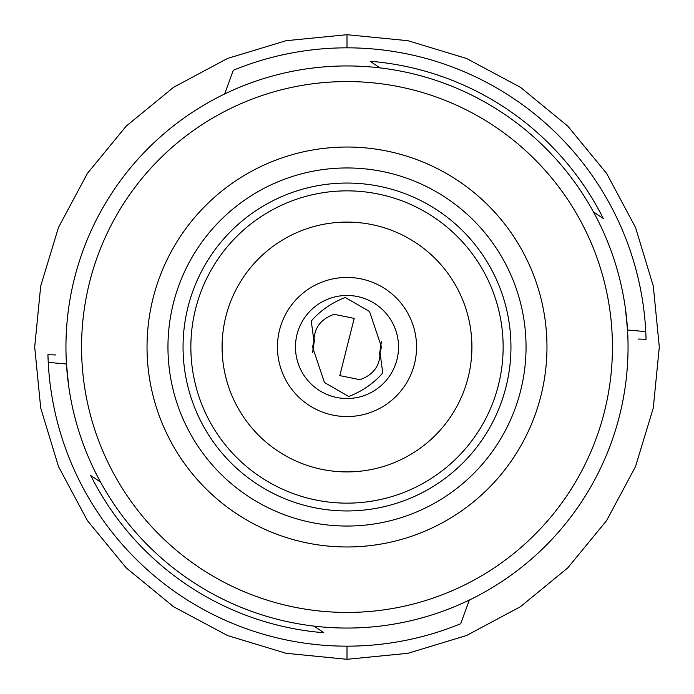 <?xml version="1.0" encoding="UTF-8"?>
<svg xmlns="http://www.w3.org/2000/svg" width="694" height="694" viewBox="0 0 694 694"><rect width="100%" height="100%" fill="white"/><g stroke="black" fill="none" stroke-linecap="round" stroke-linejoin="round"><path stroke-width="1.04" d="M347 659.3L407.89 653.306L466.463 635.539L520.457 606.695L567.787 567.865L606.643 520.535L635.513 466.541L653.297 407.942L659.3 347L653.297 286.058L635.513 227.459L606.643 173.465L567.796 126.135L520.465 87.305L466.472 58.461L407.899 40.694L347 34.7L286.11 40.694L227.537 58.461L173.543 87.305L126.213 126.135L87.357 173.465L58.487 227.459L40.703 286.058L34.7 347L40.703 407.942L58.487 466.541L87.357 520.535L126.204 567.865L173.535 606.695L227.528 635.539L286.102 653.306L347 659.3L407.899 653.306L466.472 635.548L520.457 606.695L567.796 567.865L606.643 520.535L635.513 466.541L653.297 407.942L659.3 347L653.297 286.058L635.513 227.459L606.643 173.465L567.796 126.135L520.465 87.305L466.472 58.452L407.899 40.694L347 34.7L286.102 40.694L227.528 58.452L173.543 87.305L126.204 126.135L87.357 173.465L58.487 227.459L40.703 286.058L34.7 347L40.703 407.942L58.487 466.541L87.357 520.535L126.204 567.865L173.535 606.695L227.528 635.548L286.102 653.306L347 659.3L347 646.166M55.945 354.964L47.929 354.686A299.166 299.166 0 0 0 48.112 359.804M347 34.7L347 47.834M638.055 339.036L646.071 339.314A299.166 299.166 0 0 0 645.888 334.196M510.949 347A163.949 163.949 0 0 1 347 510.949A163.949 163.949 0 0 1 183.051 347A163.949 163.949 0 0 1 347 183.051A163.949 163.949 0 0 1 510.949 347M312.526 347L324.462 382.515L348.778 396.526C362.346 391.216 373.667 383.357 382.741 372.956L380.034 352.621L381.474 347L369.538 311.485L345.222 297.474C331.654 302.784 320.333 310.643 311.259 321.044L313.966 341.379L312.526 347M313.966 341.379C313.992 328.097 320.706 319.075 334.118 314.321L354.2 318.39L339.8 375.61L359.882 379.679C373.285 374.925 380 365.912 380.034 352.621M277.444 347A69.556 69.556 0 0 1 347 277.444A69.556 69.556 0 0 1 416.556 347A69.556 69.556 0 0 1 347 416.556A69.556 69.556 0 0 1 277.444 347M398.529 347A51.529 51.529 0 0 0 347 295.471A51.529 51.529 0 0 0 295.471 347A51.529 51.529 0 0 0 347 398.529A51.529 51.529 0 0 0 398.529 347M628.053 347A281.053 281.053 0 0 1 347 628.053A281.053 281.053 0 0 1 65.947 347A281.053 281.053 0 0 1 347 65.947A281.053 281.053 0 0 1 628.053 347M47.929 354.686L48.233 362.407L66.459 363.994L68.619 385.647M612.438 347A265.438 265.438 0 0 1 347 612.438A265.438 265.438 0 0 1 81.562 347A265.438 265.438 0 0 1 347 81.562A265.438 265.438 0 0 1 612.438 347M147.033 347A199.967 199.967 0 0 1 347 147.033A199.967 199.967 0 0 1 546.967 347A199.967 199.967 0 0 1 347 546.967A199.967 199.967 0 0 1 147.033 347M503.141 347A156.141 156.141 0 0 1 347 503.141A156.141 156.141 0 0 1 190.859 347A156.141 156.141 0 0 1 347 190.859A156.141 156.141 0 0 1 503.141 347M471.911 347A124.911 124.911 0 0 1 347 471.911A124.911 124.911 0 0 1 222.089 347A124.911 124.911 0 0 1 347 222.089A124.911 124.911 0 0 1 471.911 347M381.44 341.465L379.505 354.131L380.017 355.371M312.56 352.535L314.495 339.869L313.983 338.629M469.335 600.032L460.712 623.715A299.166 299.166 0 0 1 48.233 362.407M323.864 632.737L314.044 626.118L323.864 632.737A286.674 286.674 0 0 1 90.732 475.494L100.552 482.113L90.732 475.494M646.071 339.314L645.767 331.593L627.541 330.006L625.381 308.353M224.665 93.968L233.288 70.285A299.166 299.166 0 0 1 645.767 331.593M370.136 61.263L379.956 67.882L370.136 61.263A286.674 286.674 0 0 1 603.268 218.506L593.448 211.887L603.268 218.506M167.957 347A179.043 179.043 0 0 1 347 167.957A179.043 179.043 0 0 1 526.043 347A179.043 179.043 0 0 1 347 526.043A179.043 179.043 0 0 1 167.957 347"/></g></svg>
